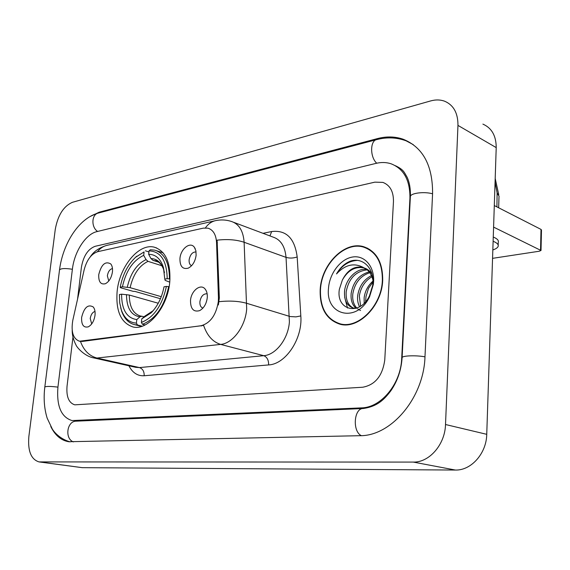 <?xml version="1.0" encoding="UTF-8"?>
<svg xmlns="http://www.w3.org/2000/svg" width="570" height="570" viewBox="0 0 570 570"><rect width="100%" height="100%" fill="white"/><g stroke="black" fill="none" stroke-linecap="round" stroke-linejoin="round"><path stroke-width="0.85" d="M169.767 282.022C170.872 262.699 165.756 251.106 154.413 247.223C138.945 242.827 119.451 266.518 117.135 291.348C115.66 311.063 120.94 322.926 132.967 326.952C147.858 330.949 167.687 307.33 169.767 282.022M98.745 274.612C101.353 264.423 105.365 260.868 110.779 263.946C112.226 265.791 112.782 268.442 112.44 271.897C111.478 277.782 109.119 281.73 105.365 283.739C100.662 284.815 98.46 281.772 98.745 274.612M112.475 268.534C109.818 269.232 108.108 271.655 107.352 275.802L108.777 280.996M179.949 258.502C180.605 248.848 190.259 241.231 194.377 247.287L195.895 250.779L196.116 255.289C195.196 261.552 192.575 265.841 188.257 268.156C182.614 269.574 179.842 266.354 179.949 258.502M196.023 251.94L196.023 251.94C192.475 251.919 190.173 254.541 189.126 259.827C188.927 262.877 189.746 264.843 191.577 265.727M81.624 317.412C84.104 307.501 87.965 304.017 93.216 306.952C94.777 308.862 95.375 311.655 95.005 315.324C94.086 321.031 91.848 324.864 88.293 326.838C83.548 327.964 81.325 324.822 81.624 317.412M95.005 311.441C92.518 312.203 90.922 314.562 90.224 318.516L91.706 323.924M190.515 300.44C191.157 290.558 200.954 283.062 205.314 289.296C206.889 291.427 207.537 294.27 207.252 297.825C206.39 303.981 203.846 308.256 199.621 310.636C193.522 312.289 190.487 308.89 190.515 300.44M206.832 293.785L206.832 293.785C203.219 293.764 200.904 296.407 199.892 301.708C199.707 305.178 200.718 307.308 202.927 308.099M205.92 303.24L207.003 299.578M218.445 297.704L218.339 301.516C216.115 315.153 210.287 323.247 200.832 325.805L79.508 341.238C73.088 338.794 70.858 331.776 72.832 320.183L84.139 269.852C86.797 259.892 91.321 253.835 97.705 251.691L203.333 228.135L207.957 228.164C213.166 229.831 216.03 234.605 216.55 242.485L218.445 297.704L219.336 297.975L218.36 304.978M382.698 280.419C382.848 262.492 376.528 251.27 363.745 246.739C344.665 240.661 321.288 264.402 320.176 289.66C319.67 308.135 326.289 319.663 340.034 324.23C358.331 329.574 381.893 306.04 382.698 280.419M367.999 248.435L365.983 247.957M205.449 227.872C208.235 223.853 211.705 221.424 215.859 220.583C221.082 219.514 226.247 219.799 231.356 221.445C239.001 223.917 243.262 230.857 244.124 242.264L246.682 308.947C245.478 326.439 232.767 343.503 220.64 344.401C212.795 341.993 207.117 335.659 203.618 325.399L82.322 341.437L79.508 341.238M80.47 341.423C83.761 350.45 89.255 355.986 96.95 358.031L220.64 344.401L263.76 355.687C275.894 354.946 288.399 338.637 289.396 321.779L286.033 257.369L244.124 242.264C236.45 239.685 227.451 238.987 217.113 240.162L219.336 297.975M67.032 386.275C66.234 396.756 68.813 402.94 74.784 404.835L362.727 387.23C375.224 384.893 382.563 375.801 384.764 359.955L393.457 201.63C393.606 191.598 390.072 185.186 382.869 182.393L374.868 182.151L95.112 246.311C87.98 249.019 83.412 255.987 81.417 267.209L77.556 299.15L81.417 267.209C83.412 255.987 87.98 249.019 95.112 246.311L374.868 182.151L382.869 182.393C390.072 185.186 393.606 191.598 393.457 201.63L384.764 359.955C382.563 375.801 375.224 384.893 362.727 387.23L74.784 404.835C68.813 402.94 66.234 396.756 67.032 386.275L72.953 337.24L67.032 386.275M338.822 323.475L340.682 324.373M341.416 324.23L342.713 324.693M320.483 289.61C319.984 307.9 326.532 319.3 340.126 323.824C358.245 329.118 381.565 305.826 382.356 280.469C382.506 262.727 376.25 251.619 363.596 247.131C344.715 241.117 321.58 264.615 320.483 289.61M372.915 282.043L368.505 288.327L365.99 296.535L365.612 301.673M359.556 306.81C357.853 303.489 357.233 299.72 357.704 295.502C359.221 286.233 363.81 279.592 371.469 275.588M360.603 306.168L359.328 296.065C360.696 287.387 364.907 280.939 371.953 276.735M356.058 308.327C352.182 304.914 350.557 299.877 351.177 293.229C353.279 281.765 359.278 274.655 369.189 271.897M356.998 308.263C353.607 304.751 352.21 299.927 352.823 293.799C354.761 282.87 360.425 275.837 369.809 272.702M356.043 308.334L353.357 308.057C346.895 305.898 343.966 300.19 344.565 290.928C345.805 279.343 356.257 268.057 366.453 269.289M353.393 308.064C347.992 305.271 345.605 299.756 346.225 291.505C348.847 278.431 355.83 271.213 367.173 269.852M342.356 280.084L339.357 289.304C335.78 310.679 360.162 316.257 369.474 295.794L372.63 285.599L372.858 283.333C374.105 267.815 362.42 256.956 350.322 261.16C344.686 263.44 340.091 267.701 336.528 273.928C345.349 264.387 354.597 262.407 364.273 267.993L362.335 267.273C354.034 265.948 347.379 270.223 342.356 280.084C347.821 270.415 354.996 266.333 363.86 267.85L364.152 267.936M364.273 267.993C368.569 270.073 371.441 274.028 372.88 279.856M364.23 267.957C367.329 268.905 369.909 270.95 371.975 274.084M364.194 303.219L364.144 297.747C365.007 291.185 367.935 285.641 372.923 281.124M360.561 310.493L360.055 310.294M360.033 310.28L357.725 308.89M373.599 281.765C374.576 266.283 364.394 254.833 352.395 257.049C340.397 259.036 329.424 273.629 328.491 288.427C325.335 315.723 357.233 323.425 369.588 296.692L373.343 284.43L373.599 281.765M369.78 249.475L367.821 248.819M336.528 273.928C341.922 265.456 348.819 260.946 357.212 260.397M347.493 308.021L344.679 297.255M494.297 205.556L541.008 229.404L541.479 230.052L541.023 250.294M492.558 258.345L539.206 251.242L541.016 250.487L493.584 227.109M498.18 245.079L498.273 242.229C498.857 240.376 497.183 238.645 493.257 237.042M492.829 249.959C495.829 248.947 497.603 247.758 498.144 246.39C498.722 244.559 497.047 242.849 493.121 241.26M496.912 206.889L497.118 192.952L495.066 182.243M499.106 196.337L497.118 192.952M160.448 298.723L135.047 291.434L133.109 291.334L120.462 287.708L120.22 287.195C122.685 274.576 127.865 264.544 135.774 257.091L144.082 251.919L143.711 255.353C133.059 260.405 125.956 270.885 122.415 286.796L130.117 287.672L161.274 296.678M161.923 265.741L148.022 261.352L146.048 259.599L143.711 255.353M167.202 278.694L169.454 278.873C169.39 262.827 164.502 253.251 154.798 250.137L150.373 249.76L149.026 250.871C160.74 251.398 166.803 260.668 167.202 278.694L164.801 279.129L163.391 267.387C160.541 258.687 155.631 254.327 148.656 254.32L150.993 258.588L152.974 260.355L158.888 262.236M169.753 282.143L165.165 280.383L164.801 279.129M120.655 307.686L121.759 311.534C124.452 318.887 128.784 323.268 134.748 324.672L137.456 324.971L136.408 323.119C129.468 322.698 124.481 318.409 121.439 310.244L121.759 311.534M142.179 326.197L137.456 324.971M144.082 251.919L135.482 257.355M145.428 250.814L148.912 251.94M169.454 278.873L169.995 279.036M158.261 303.24L129.304 295.046L121.588 294.184L119.394 294.569L119.714 302.855L121.439 310.244M121.588 294.184C121.631 309.596 126.697 318.067 136.786 319.585L136.408 323.119M122.415 286.796L120.22 287.195M148.656 254.32L149.026 250.871M136.786 319.585L139.907 316.842L141.773 316.215L144.096 316.806M169.112 286.717L166.419 286.411C162.222 305.427 153.886 317.433 141.388 322.413L142.443 324.273C155.567 319.129 164.31 306.567 168.67 286.589M142.443 324.273L145.072 324.964M141.388 322.413L141.766 318.865L151.192 312.809C157.655 306.133 161.93 297.476 164.01 286.824L166.419 286.411M144.887 316.108L153.038 310.778L144.887 316.108L141.766 318.865M72.411 269.097L57.941 387.03C56.437 405.947 61.118 417.126 71.991 420.567L361.508 407.878C381.031 407.693 400.853 383.881 401.686 358.559L409.93 198.168C410.108 180.277 403.831 168.82 391.098 163.797C386.325 162.236 381.287 162.101 375.979 163.383L96.85 231.634C85.714 234.07 74.342 251.74 72.411 269.097M28.856 436.542C27.688 450.998 31.079 459.456 39.045 461.914L413.321 462.085C429.281 462.598 445.049 444.529 445.512 424.515L457.959 125.4C458.038 113.166 453.62 105.115 444.707 101.246C440.361 99.636 435.665 99.536 430.628 100.933L72.483 202.293C63.591 206.155 57.855 215.196 55.262 229.411L28.856 436.542M39.045 461.914L82.208 467.664L455.38 470.043C471.126 470.628 486.481 453.456 486.744 434.326L496.214 147.602C496.185 135.831 491.739 128.001 482.897 124.11M50.78 426.517C55.083 435.33 61.04 440.396 68.664 441.729L359.862 435.701C391.077 436.285 423.88 397.846 424.992 356.628L432.587 193.408C432.687 165.257 422.847 147.188 403.061 139.194C394.967 136.437 386.424 136.237 377.447 138.596L99.151 212.204L89.476 216.849M216.55 242.485L217.419 242.792M81.731 341.295L82.322 341.437M200.832 325.805L201.438 325.969M144.182 375.751C144.296 371.469 142.721 368.754 139.458 367.586L263.76 355.687C267.059 357.034 268.691 360.112 268.641 364.921L144.182 375.751C137.57 376.093 132.482 372.773 128.927 365.79M135.653 367.301L139.458 367.586L96.95 358.031L93.858 357.924L135.603 367.287M219.072 301.694C229.689 300.547 238.93 301.095 246.803 303.333L290.094 316.535L295.93 316.877L300.817 315.93C302.756 338.651 285.684 364.223 268.641 364.921M97.399 251.762C100.177 248.214 103.576 246.033 107.602 245.207L214.897 220.804M263.019 233.322L271.69 231.534C286.247 229.831 294.74 238.31 297.177 256.963L300.817 315.93M297.177 256.963C293.343 258.267 289.624 258.402 286.033 257.369C285.029 246.34 280.682 239.571 272.987 237.063L233.8 222.364M269.945 235.923L271.69 231.534M540.545 249.874L541.008 229.404M148.022 261.352C139.144 265.677 133.173 274.448 130.117 287.672M157.028 261.138L152.974 260.355M126.483 294.576C126.647 307.978 131.121 315.402 139.907 316.842M146.048 259.599C136.729 264.102 130.48 273.301 127.302 287.187M164.481 272.638L163.896 270.315C161.41 262.663 157.106 258.752 150.993 258.588M129.304 295.046C129.411 306.795 133.173 313.806 140.598 316.079L141.581 316.208M151.192 312.809L153.351 310.465M73.373 441.9C64.503 438.615 66.918 421.009 76.159 421.166L75.233 421.123M70.067 441.885C59.971 438.936 54.214 432.252 52.305 429.018L47.189 418.216C44.239 408.719 43.448 398.309 44.823 387.001C46.156 386.189 50.523 386.232 57.933 387.123M59.501 270.002L59.522 269.881C60.905 268.37 65.201 268.164 72.39 269.268M44.823 387.001L59.522 269.881C62.793 244.067 78.546 218.167 98.489 213.016C91.556 214.149 90.915 227.109 97.605 231.448M406.104 140.811C396.677 137.384 386.909 136.978 376.82 139.586C369.987 140.477 369.894 157.135 376.727 163.212M432.566 193.793C424.451 191.435 411.077 193.016 410.386 196.344L410.343 197.199M424.978 356.849C416.542 355.181 402.755 355.609 402.114 357.511L402.092 358.01M361.266 435.644C352.196 431.219 353.942 408.156 363.24 408.505L76.159 421.166M82.208 467.664L40.157 461.992M496.214 147.602L457.959 125.4M486.744 434.326L445.512 424.515M455.38 470.043L413.321 462.085M100.199 212.56L99.151 212.204M378.544 139.166L377.447 138.596M76.943 421.13L74.456 420.71M402.049 358.665L401.686 358.559M363.981 408.462L361.508 407.878M156.672 247.971L154.413 247.223M111.371 264.801L110.779 263.946M195.275 248.826L194.377 247.287M93.744 307.658L93.216 306.952M206.283 290.914L205.314 289.296M367.942 248.42L363.745 246.739M72.191 330.372C72.183 335.189 73.43 340.012 75.938 344.85C76.594 347.151 84.638 356.428 93.858 357.924M90.302 256.806C93.737 251.484 99.201 247.686 106.69 245.413M342.998 324.722L340.126 323.824M363.86 267.85L362.335 267.273M372.63 285.599L373.343 284.43M369.474 295.794L369.588 296.692M498.992 196.907L498.643 207.772M495.195 178.431L498.764 194.762M141.488 326.425L134.748 324.672M163.177 252.873L156.892 250.821M135.774 257.091L136.672 256.243M155.496 260.654C156.657 260.561 158.41 261.701 160.754 264.067C162.92 267.48 163.968 269.56 163.896 270.315L163.391 267.387M98.489 213.016L376.428 139.686M395.352 165.692C403.831 169.739 404.037 172.04 407.158 177.299C409.545 182.521 410.614 188.869 410.386 196.344L402.114 357.511C401.323 369.837 397.582 380.91 390.885 390.728C384.287 399.435 377.625 406.439 363.24 408.505M413.271 144.623L403.061 139.194"/></g></svg>

